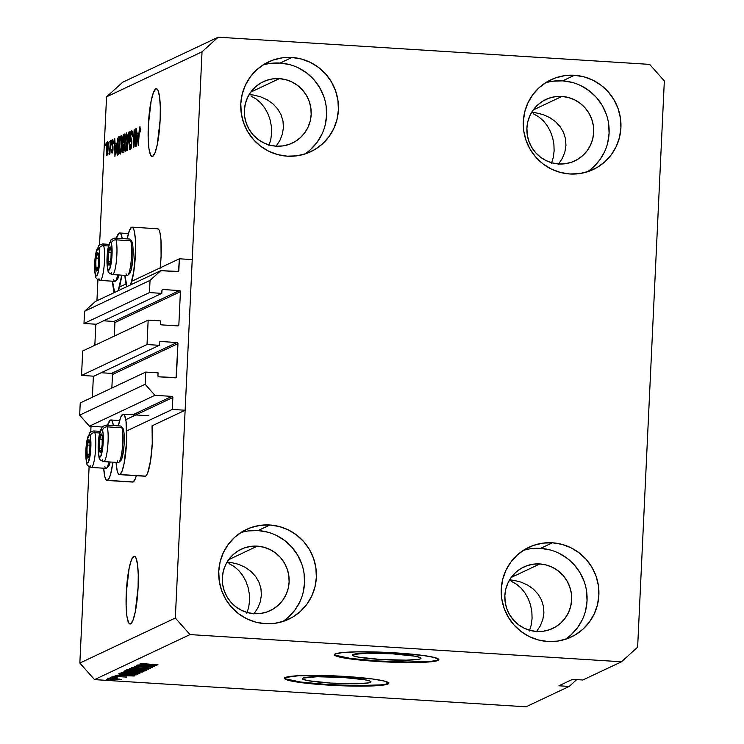 <?xml version="1.0" encoding="UTF-8"?>
<svg xmlns="http://www.w3.org/2000/svg" width="744" height="744" viewBox="0 0 744 744"><rect width="100%" height="100%" fill="white"/><g stroke="black" fill="none" stroke-linecap="round" stroke-linejoin="round"><path stroke-width="1.12" d="M119.459 287.054L126.043 283.948L119.459 287.054M131.828 281.223L179.388 258.791L192.231 259.6L185.126 410.242L172.282 409.433L172.85 397.482L125.783 419.681L172.85 397.482L171.873 396.385L154.919 395.315L145.136 384.276L145.712 372.065L158.044 372.846L157.97 376.101L158.881 376.808L176.068 377.58L177.965 343.626L112.493 374.502A1.042 1.023 64.8 0 0 111.516 373.395L176.988 342.519L160.555 341.487L159.569 342.063L159.337 345.318L147.014 344.537L81.542 375.413L82.686 351.001L148.158 320.125L160.49 320.897L160.416 324.161L161.336 324.858L177.77 325.9L178.848 324.923L180.42 291.676L114.939 322.552A1.042 1.023 64.8 0 0 113.962 321.454L179.434 290.569L163.001 289.537L162.025 290.123L161.792 293.368L149.46 292.587L150.037 280.386L160.797 270.639L178.495 271.448L179.388 258.791L131.828 281.223M113.879 290.513L113.767 292.82L113.879 290.513M176.877 271.653L178.83 270.732A1.042 1.023 -115.2 0 1 177.751 271.709L160.797 270.639L95.325 301.525L160.797 270.639L150.037 280.386L84.565 311.262L150.037 280.386L149.46 292.587L83.988 323.473L149.46 292.587L161.792 293.368L96.32 324.245L161.792 293.368L161.922 290.513A1.042 1.023 -115.2 0 1 163.001 289.537L179.434 290.569A1.042 1.023 -115.2 0 1 180.42 291.676L114.939 322.552L114.306 336.093L114.939 322.552L113.962 321.454L179.434 290.569L180.42 291.676L178.848 324.923A1.042 1.023 -115.2 0 1 177.77 325.9L161.336 324.858A1.042 1.023 -115.2 0 1 160.36 323.761L160.49 320.897L148.158 320.125L147.014 344.537L81.542 375.413L93.865 376.194L159.337 345.318L93.865 376.194L81.542 375.413L82.686 351.001L148.158 320.125L147.014 344.537L159.337 345.318L159.476 342.454A1.042 1.023 -115.2 0 1 160.555 341.487L176.988 342.519A1.042 1.023 -115.2 0 1 177.965 343.626L112.493 374.502L111.851 388.033L112.493 374.502L111.516 373.395L176.988 342.519L177.965 343.626L176.402 376.864A1.042 1.023 -115.2 0 1 175.324 377.84L158.881 376.808A1.042 1.023 -115.2 0 1 157.905 375.701L158.044 372.846L145.712 372.065L80.24 402.95L145.712 372.065L145.136 384.276L79.664 415.152L145.136 384.276L154.919 395.315L89.447 426.191L154.919 395.315L171.873 396.385A1.042 1.023 -115.2 0 1 172.85 397.482L172.282 409.433L126.731 430.916L172.282 409.433L185.126 410.242L152.055 425.838L185.126 410.242L192.231 259.6L179.388 258.791L178.83 270.732L176.877 271.653M95.325 301.525L84.565 311.262L83.988 323.473L96.32 324.245L83.988 323.473L84.565 311.262L95.325 301.525M103.621 320.803L113.962 321.454L103.621 320.803M176.895 325.844L178.848 324.923L176.895 325.844M101.175 372.744L111.516 373.395L101.175 372.744M174.449 377.785L176.402 376.864L174.449 377.785M80.24 402.95L79.664 415.152L89.447 426.191L101.947 426.982L89.447 426.191L79.664 415.152L80.24 402.95M132.888 414.771L171.873 396.385L132.888 414.771M420.472 658.793L420.527 657.724L420.472 658.793L418.658 659.305L406.345 660.161L380.696 659.482L358.543 657.147L353.158 655.771L352.358 655.12L352.879 654.534A34.364 3.143 2.7 0 1 389.754 653.669A34.364 3.143 2.7 0 1 421.002 658.282A34.364 3.143 2.7 0 1 420.472 658.793A34.364 3.143 2.7 0 1 383.597 659.658A34.364 3.143 2.7 0 1 352.349 655.046A34.364 3.143 2.7 0 1 352.879 654.534L367.006 653.158L392.655 653.837L414.808 656.171L420.193 657.547L420.992 658.198L420.472 658.793M370.456 682.378L370.512 681.309L370.456 682.378L368.643 682.89L356.329 683.755L330.68 683.076L308.528 680.741L303.143 679.365L302.343 678.714L302.864 678.119A34.364 3.143 2.7 0 1 339.738 677.254A34.364 3.143 2.7 0 1 370.986 681.867A34.364 3.143 2.7 0 1 370.456 682.378A34.364 3.143 2.7 0 1 333.582 683.243A34.364 3.143 2.7 0 1 302.334 678.63A34.364 3.143 2.7 0 1 302.864 678.119L316.991 676.752L342.64 677.431L364.793 679.756L370.177 681.141L370.977 681.792L370.456 682.378M284.561 678.054A52.22 4.78 -177.3 0 0 333.396 684.871A52.22 4.78 -177.3 0 0 388.024 683.485L388.005 684.006A52.22 4.78 2.7 0 1 331.964 685.317A52.22 4.78 2.7 0 1 284.468 678.305A52.22 4.78 2.7 0 1 285.268 677.533L298.976 675.692L335.535 675.933L372.735 679.002L384.397 681.076L388.787 683.104L388.005 684.006L385.243 684.778L374.297 685.847L337.739 685.605L308.574 683.494L293.88 681.513L285.696 679.421L284.478 678.435L285.268 677.533A52.22 4.78 2.7 0 1 341.31 676.222A52.22 4.78 2.7 0 1 388.805 683.234A52.22 4.78 2.7 0 1 388.005 684.006L388.024 683.485A52.22 4.78 -177.3 0 0 388.74 682.964M334.577 654.469A52.22 4.78 -177.3 0 0 383.411 661.286A52.22 4.78 -177.3 0 0 438.039 659.9L438.021 660.421A52.22 4.78 2.7 0 1 381.97 661.732A52.22 4.78 2.7 0 1 334.484 654.72A52.22 4.78 2.7 0 1 335.284 653.948L342.677 652.553L356.757 651.856L385.55 652.339L422.75 655.418L434.412 657.491L438.802 659.519L438.021 660.421L435.259 661.193L424.312 662.253L387.754 662.021L358.589 659.909L343.895 657.929L335.711 655.836L334.493 654.841L335.284 653.948A52.22 4.78 2.7 0 1 391.325 652.628A52.22 4.78 2.7 0 1 438.821 659.64A52.22 4.78 2.7 0 1 438.021 660.421L438.039 659.9A52.22 4.78 -177.3 0 0 438.755 659.379M562.343 158.36L558.437 164.257L562.343 158.36L564.882 151.99L562.343 158.36M565.952 145.387L564.882 151.99L565.952 145.387L565.505 138.812L565.952 145.387M563.561 132.516L565.505 138.812L563.561 132.516L560.213 126.74L563.561 132.516M555.563 121.709L560.213 126.74L555.563 121.709L549.807 117.617L555.563 121.709M543.157 114.613L549.807 117.617L543.157 114.613L535.875 112.818L543.157 114.613M532.081 112.4L535.875 112.818L532.081 112.4M535.485 112.763L531.551 112.511L535.485 112.763M540.302 625.871L536.396 631.777L540.302 625.871L542.832 619.501L540.302 625.871M543.901 612.898L542.832 619.501L543.901 612.898L543.455 606.332L543.901 612.898M541.52 600.036L543.455 606.332L541.52 600.036L538.163 594.261L541.52 600.036M533.513 589.229L538.163 594.261L533.513 589.229L527.756 585.128L533.513 589.229M521.107 582.134L527.756 585.128L521.107 582.134L513.834 580.339L521.107 582.134M510.04 579.92L513.834 580.339L510.04 579.92M513.434 580.274L509.501 580.032L513.434 580.274M133.78 556.354A33.945 5.747 93.6 0 1 134.32 556.242A33.945 5.747 93.6 0 1 138.021 588.904A33.945 5.747 93.6 0 1 130.6 623.891L129.475 623.779L128.461 622.384L126.88 615.967L126.117 605.616L126.275 592.912L129.14 568.221L131.4 559.99L133.78 556.354L134.906 556.466L135.919 557.861L137.491 564.278L138.263 574.628L138.096 587.332L135.241 612.024L132.981 620.245L130.6 623.891A33.945 5.747 93.6 0 1 130.051 624.002A33.945 5.747 93.6 0 1 126.359 591.331A33.945 5.747 93.6 0 1 133.78 556.354L134.85 556.419L133.78 556.354M257.777 608.071L253.871 613.977L257.777 608.071L260.316 601.701L257.777 608.071M261.386 595.098L260.316 601.701L261.386 595.098L260.939 588.523L261.386 595.098M258.996 582.236L260.939 588.523L258.996 582.236L255.638 576.461L258.996 582.236M250.998 571.429L255.638 576.461L250.998 571.429L245.241 567.328L250.998 571.429M238.592 564.324L245.241 567.328L238.592 564.324L231.31 562.538L238.592 564.324M227.515 562.12L231.31 562.538L227.515 562.12M230.919 562.473L226.985 562.231L230.919 562.473M155.831 88.843A33.945 5.747 93.6 0 1 156.37 88.731A33.945 5.747 93.6 0 1 160.072 121.393A33.945 5.747 93.6 0 1 152.641 156.37L151.525 156.268L150.502 154.864L148.93 148.456L148.168 138.105L148.326 125.392L151.181 100.7L153.45 92.479L155.831 88.843L156.956 88.945L157.97 90.34L159.542 96.757L160.304 107.108L160.146 119.821L157.291 144.513L155.031 152.734L152.641 156.37A33.945 5.747 93.6 0 1 152.102 156.482A33.945 5.747 93.6 0 1 148.409 123.82A33.945 5.747 93.6 0 1 155.831 88.843L156.891 88.908L155.831 88.843M279.828 140.56L275.922 146.456L279.828 140.56L282.367 134.19L279.828 140.56M283.427 127.587L282.367 134.19L283.427 127.587L282.98 121.012L283.427 127.587M281.046 114.716L282.98 121.012L281.046 114.716L277.689 108.94L281.046 114.716M273.048 103.909L277.689 108.94L273.048 103.909L267.291 99.817L273.048 103.909M260.642 96.813L267.291 99.817L260.642 96.813L253.36 95.018L260.642 96.813M249.566 94.6L253.36 95.018L249.566 94.6M252.969 94.962L249.026 94.711L252.969 94.962M279.372 78.632A33.945 33.313 -115.2 0 1 310.536 106.16A33.945 33.313 -115.2 0 1 292.252 143.099A33.945 33.313 -115.2 0 1 276.182 146.168L269.7 145.108L263.525 142.792L257.898 139.305L253.044 134.785L249.128 129.41L246.32 123.383L244.72 116.929L244.385 110.298L245.343 103.751L247.538 97.538L250.895 91.893L255.294 87.039L260.549 83.161L266.473 80.399L272.825 78.873L279.372 78.632L285.854 79.692L292.02 82.007L297.647 85.495L302.51 90.015L306.426 95.39L309.234 101.426L310.834 107.88L311.169 114.502L310.211 121.049L308.016 127.27L304.649 132.906L300.26 137.761L295.005 141.648L289.081 144.401L282.729 145.926L276.182 146.168A33.945 33.313 -115.2 0 1 245.018 118.64A33.945 33.313 -115.2 0 1 263.292 81.701A33.945 33.313 -115.2 0 1 279.372 78.632L250.709 92.154L279.372 78.632M257.322 546.152A33.945 33.313 -115.2 0 1 288.486 573.671A33.945 33.313 -115.2 0 1 270.212 610.619A33.945 33.313 -115.2 0 1 254.132 613.679L247.65 612.619L241.484 610.303L235.857 606.825L230.993 602.305L227.078 596.93L224.27 590.894L222.67 584.44L222.335 577.809L223.293 571.262L225.488 565.049L228.854 559.404L233.244 554.55L238.499 550.672L244.423 547.919L250.774 546.394L257.322 546.152L263.804 547.212L269.979 549.528L275.606 553.015L280.46 557.526L284.375 562.91L287.184 568.937L288.784 575.391L289.118 582.022L288.161 588.569L285.966 594.781L282.608 600.427L278.209 605.281L272.955 609.159L267.031 611.912L260.679 613.447L254.132 613.679A33.945 33.313 -115.2 0 1 222.968 586.16A33.945 33.313 -115.2 0 1 241.251 549.212A33.945 33.313 -115.2 0 1 257.322 546.152L228.659 559.665L257.322 546.152M539.837 563.952A33.945 33.313 -115.2 0 1 571.011 591.471A33.945 33.313 -115.2 0 1 552.727 628.42A33.945 33.313 -115.2 0 1 536.656 631.479L530.174 630.428L523.999 628.103L518.373 624.625L513.509 620.105L509.603 614.73L506.794 608.694L505.185 602.24L504.86 595.619L505.808 589.071L508.013 582.85L511.37 577.214L515.759 572.359L521.023 568.472L526.938 565.719L533.299 564.194L539.837 563.952L546.319 565.012L552.494 567.328L558.121 570.815L562.985 575.326L566.891 580.711L569.699 586.737L571.308 593.191L571.634 599.822L570.685 606.369L568.481 612.582L565.124 618.227L560.734 623.081L555.47 626.96L549.556 629.722L543.204 631.247L536.656 631.479A33.945 33.313 -115.2 0 1 505.492 603.961A33.945 33.313 -115.2 0 1 523.767 567.012A33.945 33.313 -115.2 0 1 539.837 563.952L511.184 577.465L539.837 563.952M561.887 96.441A33.945 33.313 -115.2 0 1 593.052 123.96A33.945 33.313 -115.2 0 1 574.777 160.909A33.945 33.313 -115.2 0 1 558.707 163.968L552.215 162.908L546.049 160.592L540.423 157.105L535.559 152.594L531.644 147.21L528.835 141.183L527.236 134.729L526.91 128.098L527.859 121.551L530.054 115.339L533.42 109.694L537.81 104.839L543.074 100.961L548.988 98.199L555.34 96.674L561.887 96.441L568.37 97.492L574.545 99.817L580.171 103.295L585.026 107.815L588.941 113.19L591.75 119.226L593.349 125.68L593.684 132.302L592.736 138.849L590.531 145.071L587.174 150.707L582.775 155.561L577.521 159.448L571.597 162.201L565.245 163.727L558.707 163.968A33.945 33.313 -115.2 0 1 527.533 136.45A33.945 33.313 -115.2 0 1 545.817 99.501A33.945 33.313 -115.2 0 1 561.887 96.441L533.225 109.954L561.887 96.441M587.174 171.883A49.616 48.686 64.8 0 0 607.411 117.831A49.616 48.686 64.8 0 0 562.622 80.854L574.442 75.274A49.616 48.686 -115.2 0 1 619.994 115.506A49.616 48.686 -115.2 0 1 593.275 169.502A49.616 48.686 -115.2 0 1 569.792 173.975L579.353 173.631L588.644 171.399L597.293 167.363L604.974 161.699L611.401 154.603L616.311 146.354L619.519 137.268L620.914 127.698L620.431 118.017L618.087 108.587L613.986 99.77L608.266 91.903L601.161 85.3L592.94 80.213L583.919 76.827L574.442 75.274L564.882 75.628L555.591 77.86L546.942 81.886L539.261 87.56L532.834 94.655L527.924 102.905L524.706 111.981L523.32 121.551L523.804 131.242L526.138 140.672L530.249 149.488L535.968 157.347L543.074 163.95L551.295 169.046L560.316 172.431L569.792 173.975A49.616 48.686 -115.2 0 1 524.241 133.753A49.616 48.686 -115.2 0 1 550.951 79.757A49.616 48.686 -115.2 0 1 574.442 75.274L562.622 80.854A49.616 48.686 64.8 0 0 545.231 82.947M565.133 639.394A49.616 48.686 64.8 0 0 585.361 585.342A49.616 48.686 64.8 0 0 540.572 548.365L552.392 542.794A49.616 48.686 -115.2 0 1 597.944 583.017A49.616 48.686 -115.2 0 1 571.234 637.013A49.616 48.686 -115.2 0 1 547.742 641.495L557.303 641.142L566.593 638.91L575.242 634.883L582.933 629.21L589.35 622.114L594.261 613.865L597.479 604.788L598.864 595.219L598.381 585.528L596.046 576.098L591.936 567.281L586.216 559.423L579.111 552.82L570.89 547.724L561.869 544.338L552.392 542.794L542.832 543.139L533.541 545.371L524.892 549.407L517.21 555.071L510.784 562.166L505.874 570.416L502.665 579.502L501.27 589.071L501.754 598.753L504.097 608.183L508.199 616.999L513.918 624.867L521.023 631.47L529.244 636.557L538.265 639.942L547.742 641.495A49.616 48.686 -115.2 0 1 502.191 601.264A49.616 48.686 -115.2 0 1 528.91 547.268A49.616 48.686 -115.2 0 1 552.392 542.794L540.572 548.365A49.616 48.686 64.8 0 0 523.19 550.467M282.608 621.593A49.616 48.686 64.8 0 0 302.845 567.542A49.616 48.686 64.8 0 0 258.056 530.565L269.877 524.994A49.616 48.686 -115.2 0 1 315.428 565.217A49.616 48.686 -115.2 0 1 288.709 619.213A49.616 48.686 -115.2 0 1 265.227 623.686L274.787 623.342L284.078 621.11L292.727 617.083L300.409 611.41L306.835 604.314L311.745 596.065L314.954 586.988L316.349 577.418L315.865 567.728L313.522 558.298L309.42 549.481L303.701 541.623L296.596 535.02L288.374 529.923L279.353 526.538L269.877 524.994L260.316 525.338L251.026 527.57L242.377 531.597L234.686 537.27L228.268 544.366L223.358 552.615L220.14 561.701L218.755 571.271L219.238 580.952L221.573 590.383L225.683 599.199L231.403 607.067L238.508 613.67L246.729 618.757L255.75 622.142L265.227 623.686A49.616 48.686 -115.2 0 1 219.675 583.463A49.616 48.686 -115.2 0 1 246.385 529.468A49.616 48.686 -115.2 0 1 269.877 524.994L258.056 530.565A49.616 48.686 64.8 0 0 240.665 532.667M304.659 154.082A49.616 48.686 64.8 0 0 324.896 100.031A49.616 48.686 64.8 0 0 280.107 63.054L291.927 57.474A49.616 48.686 -115.2 0 1 337.478 97.697A49.616 48.686 -115.2 0 1 310.76 151.702A49.616 48.686 -115.2 0 1 287.268 156.175L296.837 155.831L306.119 153.599L314.777 149.563L322.459 143.899L328.876 136.803L333.786 128.554L337.004 119.468L338.399 109.898L337.916 100.217L335.572 90.777L331.461 81.97L325.751 74.102L318.646 67.499L310.425 62.412L301.404 59.027L291.927 57.474L282.357 57.827L273.076 60.059L264.418 64.086L256.736 69.759L250.319 76.855L245.399 85.104L242.191 94.181L240.796 103.751L241.279 113.441L243.623 122.872L247.733 131.688L253.444 139.547L260.549 146.15L268.77 151.246L277.791 154.631L287.268 156.175A49.616 48.686 -115.2 0 1 241.716 115.952A49.616 48.686 -115.2 0 1 268.435 61.957A49.616 48.686 -115.2 0 1 291.927 57.474L280.107 63.054A49.616 48.686 64.8 0 0 262.716 65.147M119.403 474.616A30.29 5.134 93.6 0 1 116.073 462.377L117.189 470.822L117.971 473.175L118.882 474.421L119.886 474.514A30.29 5.134 93.6 0 1 119.403 474.616L145.08 476.234A30.29 5.134 -86.4 0 0 145.564 476.132L119.886 474.514L122.007 471.268L124.025 463.931L126.582 441.899L126.043 421.327L124.639 415.598L123.727 414.352L122.723 414.259A30.29 5.134 93.6 0 0 118.37 425.894L120.602 417.505L122.723 414.259A30.29 5.134 93.6 0 1 123.206 414.157A30.29 5.134 93.6 0 1 126.508 443.303A30.29 5.134 93.6 0 1 119.886 474.514L145.564 476.132A30.29 5.134 -86.4 0 0 151.078 457.197A30.29 5.134 -86.4 0 0 152.055 425.838L152.26 443.517L150.586 460.676L147.693 472.886L146.624 475.072L145.564 476.132L144.569 476.039M136.366 475.509L135.324 478.727L133.204 481.973L107.517 480.354L109.647 477.109L110.689 473.891L112.93 462.173A30.29 5.134 93.6 0 1 107.517 480.354L133.204 481.973A30.29 5.134 -86.4 0 0 136.319 475.686M110.354 420.09A30.29 5.134 93.6 0 1 110.837 419.988A30.29 5.134 93.6 0 1 113.423 425.577L112.27 421.43L111.358 420.183L110.354 420.09L107.582 425.205A30.29 5.134 93.6 0 1 110.354 420.09M127.001 286.579A30.29 5.134 93.6 0 1 124.89 275.364L127.001 286.579M132.032 227.153A30.29 5.134 93.6 0 0 131.548 227.255L129.419 230.501L127.187 238.88A30.29 5.134 93.6 0 1 131.548 227.255L132.544 227.348L133.455 228.594L134.236 230.947L135.296 238.573L135.575 249.063L133.715 272.053L130.563 284.906A30.29 5.134 93.6 0 0 135.538 251.137A30.29 5.134 93.6 0 0 132.032 227.153L157.709 228.771A30.29 5.134 -86.4 0 1 160.183 267.849M114.641 292.411A30.29 5.134 93.6 0 1 112.521 281.195L114.641 292.411M116.399 238.201A30.29 5.134 93.6 0 1 119.18 233.086L120.175 233.179L121.086 234.425L122.239 238.573A30.29 5.134 93.6 0 0 119.663 232.984A30.29 5.134 93.6 0 0 119.18 233.086L116.399 238.201M270.769 139.658L268.909 145.712L270.769 139.658L271.607 133.157L270.769 139.658M271.393 126.48L271.607 133.157L271.393 126.48L270.128 119.868L271.393 126.48M267.859 113.581L270.128 119.868L267.859 113.581L264.687 107.852L267.859 113.581M260.716 102.914L264.687 107.852L260.716 102.914L256.113 98.943L260.716 102.914M251.054 96.106L256.113 98.943L251.054 96.106M248.719 607.169L246.859 613.223L248.719 607.169L249.556 600.678L248.719 607.169M249.342 593.991L249.556 600.678L249.342 593.991L248.078 587.379L249.342 593.991M245.818 581.092L248.078 587.379L245.818 581.092L242.637 575.372L245.818 581.092M238.675 570.425L242.637 575.372L238.675 570.425L234.072 566.463L238.675 570.425M229.003 563.626L234.072 566.463L229.003 563.626M531.244 624.969L529.375 631.024L531.244 624.969L532.081 618.478L531.244 624.969M531.858 611.801L532.081 618.478L531.858 611.801L530.593 605.188L531.858 611.801M528.333 598.892L530.593 605.188L528.333 598.892L525.152 593.173L528.333 598.892M521.191 588.225L525.152 593.173L521.191 588.225L516.587 584.263L521.191 588.225M511.528 581.427L516.587 584.263L511.528 581.427M553.285 157.458L551.425 163.513L553.285 157.458L554.122 150.958L553.285 157.458M553.908 144.28L554.122 150.958L553.908 144.28L552.643 137.668L553.908 144.28M550.383 131.381L552.643 137.668L550.383 131.381L547.203 125.652L550.383 131.381M543.241 120.714L547.203 125.652L543.241 120.714L538.637 116.752L543.241 120.714M533.569 113.906L538.637 116.752L533.569 113.906M664.336 80.938L637.636 647.159L621.491 661.769L582.84 679.997L621.491 661.769L190.008 634.586L94.525 679.616L526.008 706.8L569.197 686.433L558.93 685.782L572.564 679.346L582.84 679.997L572.564 679.346L558.93 685.782L569.197 686.433L526.008 706.8L94.525 679.616L190.008 634.586L175.333 618.022L202.033 51.81L106.55 96.841L99.575 244.73L106.55 96.841L202.033 51.81L218.178 37.2L649.661 64.384L664.336 80.938L637.636 647.159L621.491 661.769L190.008 634.586L175.333 618.022L79.85 663.062L175.333 618.022L202.033 51.81L218.178 37.2L122.695 82.231L218.178 37.2L649.661 64.384L664.336 80.938M97.929 279.67L96.934 300.762L97.929 279.67M95.827 324.217L94.832 345.272L95.827 324.217M93.381 376.166L92.386 397.222L93.381 376.166M91.01 426.293L90.759 431.734L91.01 426.293M89.113 466.683L79.85 663.062L94.525 679.616L79.85 663.062L89.113 466.683M135.157 143.211L136.171 128.582L134.962 146.931L134.301 133.074L133.288 147.721L134.143 129.54L135.157 143.211L134.143 129.54L133.288 147.721L134.301 133.074L135.315 146.763L135.845 128.74L135.157 143.211M130.795 147.052L131.511 147.098L130.795 147.052L129.977 144.206C129.865 147.638 130.107 149.293 130.702 149.172L131.855 143.759L130.6 136.106L131.39 132.683L132.302 136.18C132.441 132.348 132.181 130.47 131.521 130.544C130.907 130.935 130.488 132.86 130.274 136.31L131.13 131.028L131.735 130.535L132.218 131.874L132.302 136.18L131.539 132.683L130.618 135.761L131.883 141.918L131.065 148.716L130.34 149.023L129.986 147.256L129.977 144.206L130.851 147.024L131.548 143.378L130.386 139.816L130.274 136.31L130.553 140.421L131.511 142.076L130.702 147.07L131.511 147.126M127.075 150.651L129.279 131.837L129.372 149.572L129.028 134.032L127.075 150.651L129.028 134.032L129.372 149.572L128.935 131.995L127.075 150.651M126.452 132.944L127.364 138.198L126.703 148L125.429 151.609L124.667 147.117L125.159 137.714L126.452 132.944L125.383 136.161L124.75 142.839C124.481 148.14 124.75 151.06 125.569 151.59C126.489 150.214 127.066 146.819 127.28 141.434L127.252 135.352L126.582 132.916M121.16 135.436L122.072 140.7L121.412 150.493L120.137 154.11L119.375 149.609L119.868 140.216L121.16 135.436L120.091 138.654L119.459 145.34C119.189 150.632 119.459 153.552 120.277 154.092C121.207 152.706 121.774 149.321 121.988 143.927L121.96 137.845L121.291 135.408M116.241 143.294L114.92 156.389L114.762 138.682L115.125 143.825L116.241 143.294L115.125 143.825L114.762 138.682L114.92 156.389L116.241 143.294M105.713 145.489L106.16 142.736L105.713 145.489M157.226 228.873L158.23 228.966L159.142 230.212L159.923 232.565L160.983 240.191L161.085 256.513L160.137 268.231M107.034 480.447A30.29 5.134 93.6 0 1 103.704 468.209L104.83 476.653L105.602 479.006L106.513 480.252L107.517 480.354A30.29 5.134 93.6 0 1 107.034 480.447L132.72 482.066A30.29 5.134 -86.4 0 0 133.204 481.973L132.2 481.87M106.299 149.274L107.62 141.853L108.159 145.936L107.48 154.12L106.978 155.487L106.504 155.171L106.299 149.274C106.094 153.087 106.28 155.189 106.876 155.561C107.536 154.575 107.936 152.157 108.085 148.298C108.299 144.42 108.113 142.271 107.517 141.872L107.517 141.872C106.848 142.885 106.439 145.35 106.299 149.274L106.299 149.274M108.773 144.048L109.219 141.295L108.773 144.048M109.889 147.684L110.549 140.672L109.926 153.896L109.694 151.943L109.266 154.38L108.912 153.906L109.889 147.684L108.912 153.906L109.191 154.473L109.694 151.943L109.926 153.896L110.549 140.672L109.889 147.684M111.042 142.978L111.498 140.225L111.042 142.978M112.232 151.19L112.846 151.227L112.232 151.19L111.916 149.256L111.572 149.656L112.149 153.069L113.06 148.958L112.149 143.536L112.67 141.286L113.376 143.267L112.781 139.388L111.823 143.583L112.856 139.361L113.376 143.267L112.67 141.286L112.13 144.178L113.032 146.8L112.939 150.53L112.019 153.087L111.563 150.428L111.916 149.256L112.297 151.144L112.725 149.377L111.805 144.02L112.725 149.377L112.167 151.199L112.837 151.246M116.892 146.661L117.803 138.254L119.477 136.459L118.612 154.64L117.227 154.966L116.799 151.637L116.892 146.661L117.227 154.966L118.612 154.64L119.477 136.459L118.538 136.905C117.636 138.059 117.087 141.304 116.892 146.661L116.892 146.661M122.574 140.216L123.197 135.334L124.76 133.967L123.904 152.148L122.732 152.641L122.351 151.776L122.574 140.216L122.258 148.456C122.165 151.46 122.388 152.846 122.918 152.613L123.904 152.148L124.76 133.967L123.783 134.432C123.169 134.748 122.76 136.673 122.574 140.216L122.574 140.216M138.021 133.027L136.701 146.112L136.543 128.414L136.915 133.548L138.021 133.027L136.915 133.548L136.543 128.414L136.701 146.112L138.021 133.027M139.844 128.703L140.383 131.911L139.965 126.564L140.383 131.911L139.946 128.74L139.481 129.93L138.375 145.322L139.268 128.833L139.965 126.564L138.951 132.981L138.375 145.322L139.453 130.228L139.844 128.703L140.449 128.731M150.604 666.308L136.292 665.406L154.603 666.382L138.579 666.28L152.576 667.34L134.599 666.206L150.604 666.308L134.599 666.206L152.576 667.34L138.579 666.28L154.603 666.382L136.292 665.406L150.604 666.308M150.232 668.568L146.233 667.824L136.236 668.075L133.818 667.182L138.868 667.312L131.735 667.433L135.966 668.233L131.604 667.526L138.263 667.275L134.022 667.517L134.98 667.973L145.275 667.768L150.232 668.568L143.89 668.689L148.205 668.382L144.383 667.907L135.966 668.233L150.344 668.456M146.363 670.27L129.391 668.661L148.661 669.182L131.679 668.707L146.363 670.27L131.679 668.707L148.661 669.182L129.391 668.661L146.363 670.27M126.657 669.823L128.47 670.437L128.507 669.591L128.47 670.437L134.599 671.004L145.108 670.772L136.905 669.795L126.657 669.823L129.716 669.563L140.142 670.037L145.164 670.958L136.245 671.097L126.545 669.935M121.365 672.325L123.178 672.939L123.216 672.083L123.178 672.939L129.307 673.497L139.816 673.264L131.614 672.297L121.365 672.325L124.425 672.055L134.859 672.529L139.872 673.45L131.781 673.636L121.253 672.427M111.953 678.258L109.387 678.1L111.953 678.258M121.309 679.588L115.422 678.742L107.768 678.733L113.785 679.588L107.694 678.788L119.803 679.114L120.965 679.672L114.957 679.663L121.393 679.514M140.17 663.453L157.988 664.783L143.285 663.834L142.271 663.304L146.456 663.481L140.17 663.453L146.456 663.481L142.783 663.778L157.663 664.941L140.086 663.527M122.314 674.864L134.534 675.85L115.208 675.347L122.314 674.864L115.208 675.347L134.208 675.998L122.314 674.864M126.545 677.114L112.93 676.305L126.647 677.021M114.185 677.207L111.619 677.04L114.185 677.207M117.44 677.924L110.67 677.496L117.44 677.924M108.894 679.7L106.327 679.542L108.894 679.7M118.984 673.571L126.861 674.715L119.273 673.943L118.873 673.636L119.923 673.125L137.9 674.259L131.995 674.957L126.861 674.715L136.171 674.901L137.9 674.259L119.923 673.125L118.835 673.701M124.239 671.088L128.554 671.879L124.313 671.395L125.215 670.632L143.192 671.767L138.728 672.446L128.554 671.879L136.812 672.353L143.192 671.767L125.215 670.632L124.071 671.237M144.103 664.597L156.314 665.573L136.998 665.071L144.103 664.597L136.998 665.071L155.989 665.731L144.103 664.597M576.73 679.607L569.197 686.433L576.73 679.607M122.695 82.231L106.55 96.841L122.695 82.231M570.285 98.096L570.946 98.245M121.746 275.168L118.203 290.737A30.29 5.134 93.6 0 0 121.746 275.168M124.313 675.05L132.497 675.803L123.411 675.478L123.448 674.799L123.411 675.478L124.322 674.882L123.411 675.478L132.497 675.803L124.313 675.05M112.995 676.268L116.427 676.901L114.855 676.082L117.887 676.333L112.893 676.361M119.505 679.077L113.99 679.421L109.638 678.547L115.115 678.723L109.628 678.854M137.026 674.204L137.008 674.678L137.026 674.204M136.198 674.148L136.171 674.901L136.198 674.148M121.012 673.19L121.43 674.018L127.215 674.557L135.473 674.278L121.7 673.413L135.482 674.101L134.106 674.734L127.215 674.557L122.955 674.222L121.123 673.683L121.7 673.236L121.123 673.683M137.807 672.836L137.705 673.357L131.251 672.446L137.705 673.357L133.901 673.534L123.467 672.455L131.26 672.269L123.467 672.455M142.234 671.702L142.206 672.232L142.234 671.702M133.436 671.144L133.399 671.953L133.436 671.144M134.655 671.888L140.765 671.786L135.389 671.451L140.774 671.609L136.85 672.176L134.655 671.888L134.831 671.237L135.389 671.451L134.803 671.72M126.238 671.395L133.288 671.311L126.982 670.921L133.297 671.144L128.87 671.72L126.238 671.395L126.359 670.697L126.331 671.228L126.992 670.744L126.331 671.228M143.099 670.344L142.997 670.856L136.543 669.953L142.997 670.856L139.184 671.042L128.758 669.953L136.552 669.777L128.758 669.953M146.094 664.783L154.278 665.536L145.201 665.201L145.229 664.522L145.201 665.201L146.103 664.606L145.201 665.201L154.278 665.536L146.094 664.783M109.6 678.547L111.637 679.253L119.477 679.449M123.411 672.074L123.681 672.688L127.252 673.171L137.705 673.357M128.703 669.581L128.972 670.195L131.567 670.586L142.997 670.856M106.931 153.683L107.75 148.456L106.969 153.673L107.564 153.71L106.922 153.683L106.634 148.986L107.424 143.759L108.075 148.484L107.452 143.75L108.113 143.797M108.113 143.806L107.517 143.769M108.912 153.906L109.191 154.473M113.088 147.796L112.335 147.749L113.088 147.796M116.483 143.908L115.125 143.825L116.483 143.908M116.027 145.471L115.171 154.417L115.134 145.898L116.324 145.489L115.134 145.898L115.171 154.417L116.027 145.471M117.227 154.966L117.719 155.068M117.831 152.939L118.389 152.669L119.04 138.747L118.705 152.697L117.831 152.939L118.696 152.994L117.394 152.79L117.552 142.03L118.473 139.007L119.365 138.765L118.157 139.323L117.636 141.369L117.394 152.79M120.37 151.962L121.663 144.057C121.514 148.223 121.086 150.865 120.37 151.962L121.133 152.018L120.286 151.981L119.728 149.284L119.784 145.238C119.942 141.193 120.37 138.626 121.058 137.556L121.058 137.556C121.663 137.965 121.867 140.132 121.663 144.057L121.114 137.547L121.942 137.594M124.267 144.569L122.797 144.476L124.267 144.569M123.132 150.437L123.681 150.176L123.932 144.745L123.997 150.195L123.132 150.437L123.988 150.483L122.927 150.493L123.011 145.35L124.257 144.764L123.011 145.35L122.593 148.335L122.788 150.446L123.978 150.558M123.42 142.913L124.034 142.625L124.332 136.245L123.113 137.826L123.42 142.913L122.9 140.049L123.346 136.933L124.657 136.264L124.35 142.643L123.42 142.913L124.341 142.969L123.253 142.95L124.341 143.015M125.662 149.47L126.954 141.555C126.805 145.731 126.378 148.372 125.662 149.47L126.424 149.516L125.578 149.479L125.02 146.791L125.076 142.746C125.234 138.691 125.662 136.133 126.35 135.064L126.35 135.064C126.954 135.473 127.159 137.64 126.954 141.555L126.452 135.055L127.233 135.101M131.39 132.683L132.302 132.72M131.846 141.155L131.065 141.1L131.846 141.155M131.781 140.504L130.553 140.421L131.781 140.504M138.263 133.632L136.915 133.548L138.263 133.632M137.817 135.203L136.952 144.141L136.915 135.622L138.105 135.222L136.915 135.622L136.952 144.141L137.817 135.203M140.449 128.74L139.909 128.703M107.424 143.759L106.578 151.413L106.773 153.497L107.555 153.72M121.058 137.556L120.119 140.951L119.719 148.809L120.137 151.869L121.123 152.027M126.35 135.064L125.41 138.458L125.001 145.824L125.429 149.377L126.415 149.535M310.639 149.47L317.056 142.374L321.966 134.125M325.184 125.048L326.579 115.478L326.095 105.788M323.752 96.357L319.641 87.541L313.931 79.682L306.826 73.079L298.604 67.983M289.574 64.598L280.107 63.054L270.537 63.398M288.588 616.99L295.005 609.894L299.925 601.645M303.134 592.559L304.529 582.989L304.045 573.308M301.701 563.868L297.6 555.061L291.881 547.193L284.775 540.59L276.554 535.503M267.533 532.118L258.056 530.565L248.487 530.918M571.104 634.79L577.53 627.694L582.44 619.445M585.658 610.359L587.044 600.789L586.56 591.108M584.226 581.678L580.115 572.861L574.396 564.994L567.291 558.391L559.07 553.304M550.049 549.918L540.572 548.365L531.011 548.719M593.154 167.27L599.58 160.174L604.491 151.925M607.699 142.848L609.094 133.278L608.611 123.588M606.267 114.158L602.166 105.341L596.446 97.483L589.341 90.88L581.12 85.783M572.099 82.398L562.622 80.854L553.062 81.198M335.739 655.315L350.573 658.431L377.58 660.951L407.656 662.03L430.655 661.295M435.277 660.672L438.039 659.9M285.724 678.9L300.557 682.016L327.565 684.536L357.641 685.615L380.64 684.88M385.271 684.257L388.024 683.485M110.289 262.604L109.145 265.18A9.142 1.544 93.6 0 1 108.41 264.334L108.912 263.255L109.108 264.222L108.912 263.255L108.41 264.334L109.145 265.18L109.573 264.678L111.005 257.712L111.172 250.895L110.01 246.999L108.15 254.457L108.41 264.334A9.142 1.544 93.6 0 1 107.982 261.284A9.142 1.544 93.6 0 1 108.41 252.188A9.142 1.544 93.6 0 1 110.01 246.999A9.142 1.544 93.6 0 1 110.968 248.859A9.142 1.544 93.6 0 1 111.172 250.895A9.142 1.544 93.6 0 1 110.744 259.982A9.142 1.544 93.6 0 1 110.047 263.432A9.142 1.544 93.6 0 1 109.145 265.18L109.824 263.841M127.773 275.28L129.577 273.634A16.498 2.799 -86.4 0 0 132.757 259.675A16.498 2.799 -86.4 0 0 132.227 242.488L130.712 240.777A18.274 3.097 93.6 0 1 131.288 259.814A18.274 3.097 93.6 0 1 127.773 275.28A18.274 3.097 93.6 0 1 126.043 273.764M111.377 243.362A14.099 2.39 93.6 0 1 111.368 262.102A14.099 2.39 93.6 0 1 107.778 268.817A4.176 3.739 163.4 0 0 107.899 270.323A4.176 3.739 -16.6 0 1 107.778 268.817L107.08 263.329L107.462 252.672L109.08 244.023L110.549 242.032L111.377 243.362L112.074 248.849L111.693 259.498L109.573 269.337L108.596 270.146L107.778 268.817A14.099 2.39 93.6 0 1 107.778 250.077A14.099 2.39 93.6 0 1 111.377 243.362A4.176 3.739 -16.6 0 1 116.018 239.847A4.176 3.739 163.4 0 0 111.377 243.362M112.958 274.452A18.274 3.097 -86.4 0 0 116.566 259.238A18.274 3.097 -86.4 0 0 116.018 239.847A18.274 3.097 93.6 0 1 116.455 260.437A18.274 3.097 93.6 0 1 112.539 274.592A18.274 3.097 93.6 0 1 111.349 272.843M114.836 238.108L111.135 239.568L107.899 248.747C106.662 257.619 106.652 264.79 107.88 270.267C107.899 272.239 109.452 273.68 112.539 274.592L127.224 275.512A18.274 3.097 -86.4 0 0 131.149 261.358A18.274 3.097 -86.4 0 0 130.712 240.777L116.018 239.847L130.712 240.777A18.274 3.097 -86.4 0 0 129.53 239.029L114.836 238.108A18.274 3.097 93.6 0 1 116.018 239.847M131.27 240.935L132.227 242.488L132.878 246.311L132.869 258.177L131.26 269.579L130.116 272.89L128.982 273.829M130.042 239.336A18.274 3.097 93.6 0 1 130.712 240.777L132.227 242.488A16.498 2.799 -86.4 0 0 131.623 241.186L130.042 239.336M110.549 247.994L110.01 246.999L108.41 252.188L107.982 261.284L108.912 263.255L107.982 261.284L108.41 252.188L110.01 246.999L110.549 247.994M110.94 248.998L111.135 249.947M111.219 252.365L108.41 252.188L111.219 252.365M110.503 261.442L107.982 261.284L110.503 261.442M101.472 449.608L100.328 452.185A9.142 1.544 93.6 0 1 99.594 451.338L100.087 450.26L100.291 451.227L100.087 450.26L99.594 451.338L100.328 452.185L101.184 450.594L102.179 444.726L102.188 436.133L101.184 434.003L99.333 441.462L99.594 451.338A9.142 1.544 93.6 0 1 99.166 448.288A9.142 1.544 93.6 0 1 99.594 439.202A9.142 1.544 93.6 0 1 101.184 434.003A9.142 1.544 93.6 0 1 102.142 435.863A9.142 1.544 93.6 0 1 102.347 437.9A9.142 1.544 93.6 0 1 101.919 446.986A9.142 1.544 93.6 0 1 101.231 450.436A9.142 1.544 93.6 0 1 100.328 452.185L101.007 450.845M118.956 462.284L120.761 460.648A16.498 2.799 -86.4 0 0 123.941 446.679A16.498 2.799 -86.4 0 0 123.411 429.493L121.895 427.781A18.274 3.097 93.6 0 1 122.472 446.819A18.274 3.097 93.6 0 1 118.956 462.284A18.274 3.097 93.6 0 1 117.227 460.778M102.56 430.367A14.099 2.39 93.6 0 1 102.551 449.106A14.099 2.39 93.6 0 1 98.961 455.821A4.176 3.739 163.4 0 0 99.082 457.328A4.176 3.739 -16.6 0 1 98.961 455.821L98.264 450.334L98.645 439.685L100.263 431.027L101.733 429.037L103.109 433.64L102.867 446.502L100.756 456.342L99.78 457.151L98.961 455.821A14.099 2.39 93.6 0 1 98.961 437.081A14.099 2.39 93.6 0 1 102.56 430.367A4.176 3.739 -16.6 0 1 107.201 426.861A4.176 3.739 163.4 0 0 102.56 430.367M104.141 461.457A18.274 3.097 -86.4 0 0 107.75 446.251A18.274 3.097 -86.4 0 0 107.201 426.861A18.274 3.097 93.6 0 1 107.638 447.442A18.274 3.097 93.6 0 1 103.714 461.596A18.274 3.097 93.6 0 1 102.532 459.848M106.02 425.112L102.309 426.572L99.082 435.761C97.845 444.624 97.836 451.803 99.064 457.272C99.082 459.243 100.635 460.685 103.714 461.596L118.408 462.517A18.274 3.097 -86.4 0 0 122.332 448.362A18.274 3.097 -86.4 0 0 121.895 427.781L107.201 426.861L121.895 427.781A18.274 3.097 -86.4 0 0 120.705 426.033L106.02 425.112A18.274 3.097 93.6 0 1 107.201 426.861M122.444 427.94L123.411 429.493L124.053 433.324L124.053 445.191L122.444 456.584L121.3 459.894L120.165 460.843M121.225 426.34A18.274 3.097 93.6 0 1 121.895 427.781L123.411 429.493A16.498 2.799 -86.4 0 0 122.807 428.191L121.225 426.34M101.733 434.998L101.184 434.003L99.594 439.202L99.166 448.288L100.087 450.26L99.166 448.288L99.594 439.202L101.184 434.003L101.733 434.998M102.123 436.003L102.309 436.951M102.402 439.379L99.594 439.202L102.402 439.379M101.686 448.446L99.166 448.288L101.686 448.446M89.103 455.44L87.959 458.016A9.142 1.544 93.6 0 1 87.225 457.179L87.727 456.091L87.922 457.058L87.727 456.091L87.225 457.179L87.959 458.016L88.815 456.425L89.819 450.557L89.987 443.731L89.559 440.681L88.815 439.834L86.964 447.302L87.225 457.179A9.142 1.544 93.6 0 1 86.797 454.119A9.142 1.544 93.6 0 1 87.225 445.033A9.142 1.544 93.6 0 1 88.815 439.834A9.142 1.544 93.6 0 1 89.782 441.694A9.142 1.544 93.6 0 1 89.987 443.731A9.142 1.544 93.6 0 1 89.55 452.817A9.142 1.544 93.6 0 1 88.862 456.267A9.142 1.544 93.6 0 1 87.959 458.016L88.638 456.677M91.772 467.288A18.274 3.097 -86.4 0 0 95.381 452.082A18.274 3.097 -86.4 0 0 94.832 432.692A18.274 3.097 93.6 0 1 95.269 453.273A18.274 3.097 93.6 0 1 91.354 467.427L106.039 468.357A18.274 3.097 -86.4 0 0 108.829 461.912A18.274 3.097 93.6 0 1 106.587 468.116A18.274 3.097 93.6 0 1 104.858 466.609M106.587 468.116L108.392 466.479A16.498 2.799 -86.4 0 0 110.177 462.005L108.931 465.725L107.796 466.674M90.191 436.198A14.099 2.39 93.6 0 1 90.182 454.937A14.099 2.39 93.6 0 1 86.592 461.652A4.176 3.739 163.4 0 0 86.713 463.159A4.176 3.739 -16.6 0 1 86.592 461.652L85.895 456.165L86.276 445.517L87.894 436.858L89.364 434.868L90.191 436.198L90.889 441.685L90.498 452.343L88.387 462.173L87.411 462.982L86.592 461.652A14.099 2.39 93.6 0 1 86.592 442.913A14.099 2.39 93.6 0 1 90.191 436.198A4.176 3.739 -16.6 0 1 94.832 432.692A4.176 3.739 163.4 0 0 90.191 436.198M94.832 432.692L99.594 432.989L94.832 432.692A18.274 3.097 93.6 0 0 93.651 430.943L89.95 432.404L86.713 441.592C85.476 450.455 85.467 457.634 86.695 463.103C86.713 465.084 88.266 466.516 91.354 467.427A18.274 3.097 93.6 0 1 90.164 465.679M89.364 440.829L88.815 439.834L87.225 445.033L86.797 454.119L87.727 456.091L86.797 454.119L87.225 445.033L88.815 439.834L89.364 440.829M89.754 441.843L89.95 442.782M90.033 445.21L87.225 445.033L90.033 445.21M89.317 454.277L86.797 454.119L89.317 454.277M97.92 268.435L96.785 271.011A9.142 1.544 93.6 0 1 96.041 270.165L96.543 269.086L96.739 270.053L96.543 269.086L96.041 270.165L96.785 271.011L97.631 269.421L98.636 263.543L98.803 256.727L97.641 252.83L95.781 260.288L96.041 270.165A9.142 1.544 93.6 0 1 95.613 267.115A9.142 1.544 93.6 0 1 96.041 258.029A9.142 1.544 93.6 0 1 97.641 252.83A9.142 1.544 93.6 0 1 98.599 254.69A9.142 1.544 93.6 0 1 98.803 256.727A9.142 1.544 93.6 0 1 98.375 265.813A9.142 1.544 93.6 0 1 97.678 269.263A9.142 1.544 93.6 0 1 96.785 271.011L97.455 269.672M100.589 280.283A18.274 3.097 -86.4 0 0 104.207 265.078A18.274 3.097 -86.4 0 0 103.649 245.687A18.274 3.097 93.6 0 1 104.095 266.268A18.274 3.097 93.6 0 1 100.17 280.423L114.864 281.344A18.274 3.097 -86.4 0 0 117.654 274.908A18.274 3.097 93.6 0 1 115.404 281.111A18.274 3.097 93.6 0 1 113.674 279.604M115.404 281.111L117.217 279.474A16.498 2.799 -86.4 0 0 118.994 274.992L117.757 278.721L116.613 279.67M99.008 249.194A14.099 2.39 93.6 0 1 99.008 267.933A14.099 2.39 93.6 0 1 95.409 274.648A4.176 3.739 163.4 0 0 95.53 276.154A4.176 3.739 -16.6 0 1 95.409 274.648L94.711 269.161L95.093 258.512L96.236 251.5L97.213 248.673L98.189 247.864L99.324 250.607L99.705 254.681L99.324 265.329L97.706 273.987L96.236 275.978L95.409 274.648A14.099 2.39 93.6 0 1 95.418 255.908A14.099 2.39 93.6 0 1 99.008 249.194A4.176 3.739 -16.6 0 1 103.649 245.687A4.176 3.739 163.4 0 0 99.008 249.194M103.649 245.687L108.41 245.985L103.649 245.687A18.274 3.097 93.6 0 0 102.467 243.939L98.766 245.399L95.539 254.588C94.293 263.45 94.293 270.621 95.511 276.098C95.539 278.07 97.083 279.512 100.17 280.423A18.274 3.097 93.6 0 1 98.989 278.674M98.189 253.825L97.641 252.83L96.041 258.029L95.613 267.115L96.543 269.086L95.613 267.115L96.041 258.029L97.641 252.83L98.189 253.825M98.571 254.829L98.766 255.778M98.85 258.205L96.041 258.029L98.85 258.205M98.134 267.273L95.613 267.115L98.134 267.273M388.824 682.713L388.805 683.234M438.839 659.119L438.821 659.64M123.206 414.157L148.893 415.775M110.865 419.997L119.607 420.546M119.682 232.984L128.424 233.542M126.192 671.339L126.22 670.697M117.636 152.985L118.687 153.05M334.512 654.199L334.484 654.72M284.496 677.793L284.468 678.305M110.968 248.859L111.098 249.696M102.142 435.863L102.281 436.709M93.651 430.943L99.994 431.343M89.782 441.694L89.912 442.541M102.467 243.939L108.81 244.339M98.599 254.69L98.729 255.527"/></g></svg>
